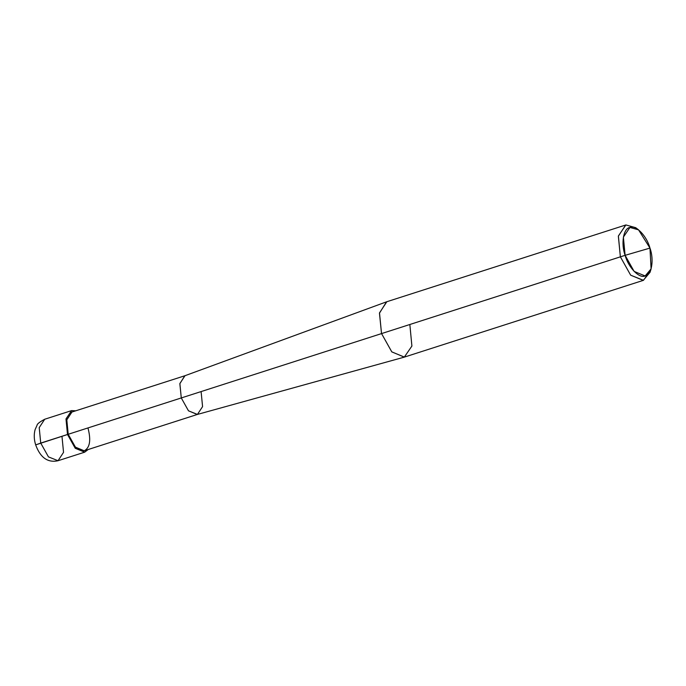 <?xml version="1.0" encoding="UTF-8"?>
<svg xmlns="http://www.w3.org/2000/svg" width="686" height="686" viewBox="0 0 686 686"><rect width="100%" height="100%" fill="white"/><g stroke="black" fill="none" stroke-linecap="round" stroke-linejoin="round"><path stroke-width="1.03" d="M71.498 410.64L44.719 419.24C39.685 421.924 37.13 423.931 37.061 425.251L35.097 429.633C33.803 434.487 33.991 439.537 35.655 444.794C39.085 454.321 45.448 463.504 58.036 460.726L48.449 456.876L40.731 443.087L67.502 434.487L66.019 418.88L71.644 410.597L75.726 410.811L71.498 410.64L65.993 419.017L67.502 434.487L75.228 448.275L84.67 452.168L88.168 449.527L84.67 452.168L75.228 448.275L67.502 434.487L68.214 434.281L37.13 444.399L40.731 443.087L39.213 427.618L44.719 419.24L39.213 427.618L40.731 443.087L48.449 456.876L58.036 460.726L63.541 452.348L62.032 436.888M35.655 444.794L37.13 444.399M651.091 268.878L650.054 272.291L643.254 280.377L630.666 275.18L620.367 256.796L630.666 275.18L643.451 280.317L404.406 357.097L391.817 351.901L381.519 333.516L391.757 351.841L404.311 357.123L197.234 414.481L188.453 410.785L181.284 397.957L188.496 410.828L197.439 414.421L84.232 450.788L75.426 447.152L68.214 434.281L625.118 255.321L634.13 271.416L645.14 275.961L651.091 268.878L649.968 248.092L625.118 255.321C620.796 243.487 623.454 228.164 629.937 227.452C635.75 224.579 646.761 235.933 649.968 248.092C654.281 259.925 651.631 275.249 645.14 275.961C639.335 278.833 628.316 267.489 625.118 255.321L649.968 248.092L638.555 229.853L629.937 227.452L623.377 237.116L625.118 255.321L68.214 434.281L66.808 419.841L71.936 412.029L185.006 375.705L179.878 383.525L181.284 397.957L179.843 383.714L184.8 375.774L386.544 301.823L379.461 313.168L381.519 333.516L379.504 312.893L386.835 301.729L625.683 225.008L618.352 236.173L620.367 256.796L618.386 235.993L625.881 224.948L635.725 227.692L638.555 229.853M68.214 434.281C72.519 445.797 77.852 451.294 84.232 450.788C89.84 447.804 91.135 440.369 88.1 428.493M197.439 414.421L202.576 406.609L201.161 392.169M404.311 357.123L411.9 346.053L409.919 325.25M643.451 280.317L650.534 270.447M58.036 460.726L84.815 452.125"/></g></svg>

